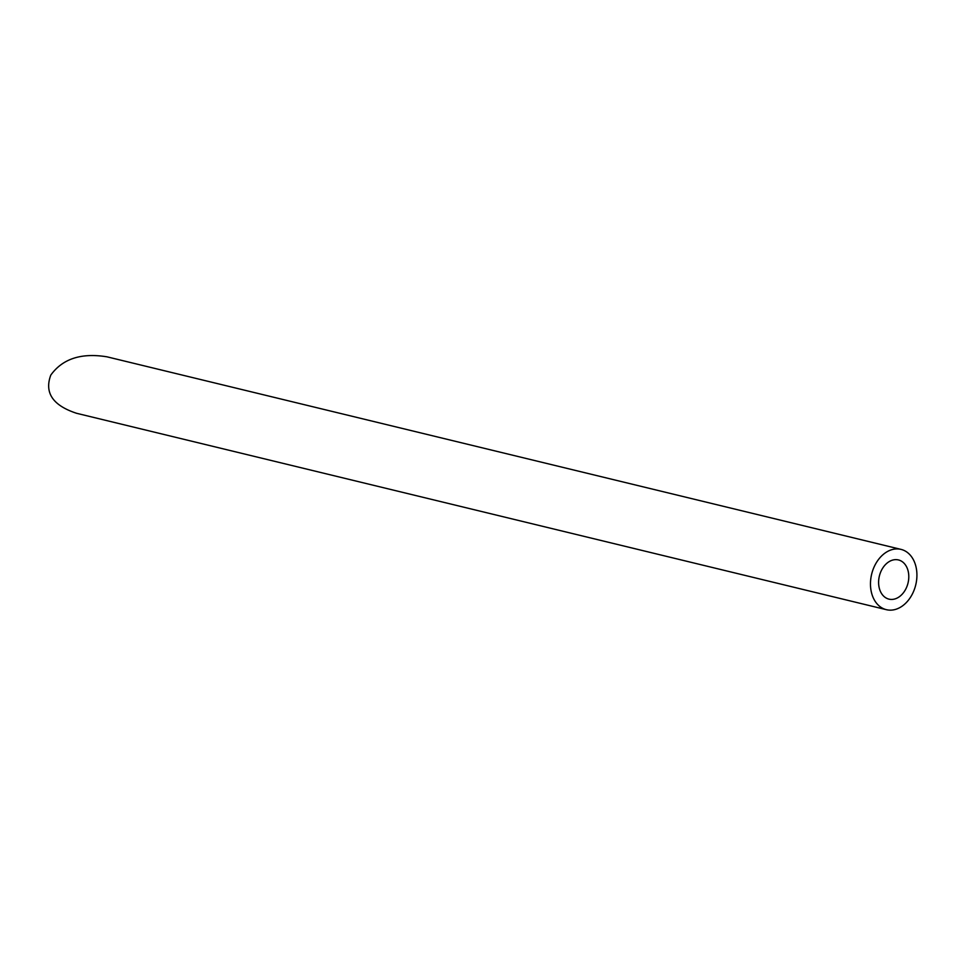 <?xml version="1.0" encoding="UTF-8"?>
<svg xmlns="http://www.w3.org/2000/svg" width="965" height="965" viewBox="0 0 965 965"><rect width="100%" height="100%" fill="white"/><g stroke="black" fill="none" stroke-linecap="round" stroke-linejoin="round"><path stroke-width="1.45" d="M894.82 598.963A20.168 14.752 103.6 0 0 908.68 579.109A20.168 14.752 103.6 0 0 898.451 559.941A20.168 14.752 103.6 0 0 879.368 576.057A20.168 14.752 103.6 0 0 888.946 599.132A20.168 14.752 103.6 0 0 894.82 598.963M895.424 609.422A31.025 22.69 103.6 0 0 916.75 578.867A31.025 22.69 103.6 0 0 901.008 549.387A31.025 22.69 103.6 0 0 871.648 574.187A31.025 22.69 103.6 0 0 886.389 609.687A31.025 22.69 103.6 0 0 895.424 609.422M886.389 609.687L76.609 413.297C52.846 405.505 44.233 392.767 50.783 375.12C62.58 358.739 81.325 352.635 107.031 356.833L901.008 549.387"/></g></svg>
